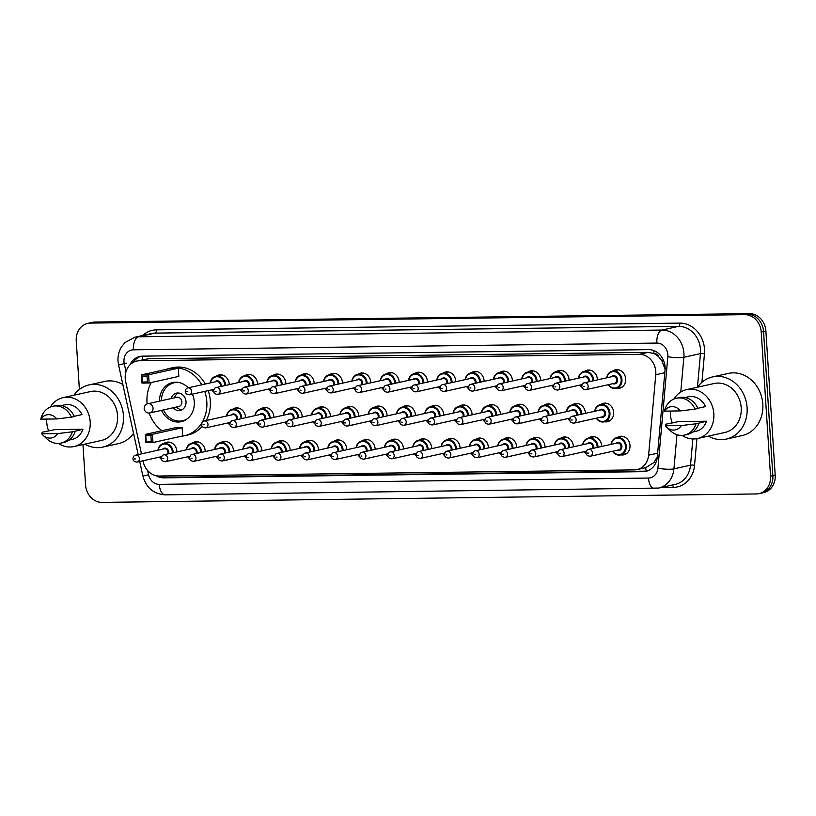 <?xml version="1.0" encoding="UTF-8"?>
<svg xmlns="http://www.w3.org/2000/svg" width="816" height="816" viewBox="0 0 816 816"><rect width="100%" height="100%" fill="white"/><g stroke="black" fill="none" stroke-linecap="round" stroke-linejoin="round"><path stroke-width="1.22" d="M588.805 437.957A9.435 8.14 77.5 0 1 591.447 436.764A9.435 8.14 77.5 0 1 601.667 445.862A9.435 8.14 77.5 0 1 601.688 446.454M596.731 454.798A9.435 8.14 77.5 0 1 595.537 455.175A9.435 8.14 77.5 0 1 594.293 455.338M560.49 438.314A9.435 8.14 77.5 0 1 563.132 437.131A9.435 8.14 77.5 0 1 573.352 446.23A9.435 8.14 77.5 0 1 573.373 446.821M568.415 455.165A9.435 8.14 77.5 0 1 567.222 455.542A9.435 8.14 77.5 0 1 565.978 455.705M532.175 438.682A9.435 8.14 77.5 0 1 534.806 437.488A9.435 8.14 77.5 0 1 545.027 446.597A9.435 8.14 77.5 0 1 545.057 447.178M540.09 455.532A9.435 8.14 77.5 0 1 538.897 455.909A9.435 8.14 77.5 0 1 537.652 456.073M503.849 439.049A9.435 8.14 77.5 0 1 506.491 437.855A9.435 8.14 77.5 0 1 516.712 446.964A9.435 8.14 77.5 0 1 516.732 447.545M511.775 455.899A9.435 8.14 77.5 0 1 510.581 456.277A9.435 8.14 77.5 0 1 509.337 456.44M475.534 439.416A9.435 8.14 77.5 0 1 478.166 438.223A9.435 8.14 77.5 0 1 488.396 447.321A9.435 8.14 77.5 0 1 488.417 447.913M483.449 456.256A9.435 8.14 77.5 0 1 482.256 456.644A9.435 8.14 77.5 0 1 481.022 456.797M447.219 439.773A9.435 8.14 77.5 0 1 449.851 438.59A9.435 8.14 77.5 0 1 460.071 447.688A9.435 8.14 77.5 0 1 460.091 448.28M455.134 456.623A9.435 8.14 77.5 0 1 453.941 457.001A9.435 8.14 77.5 0 1 452.696 457.164M418.894 440.14A9.435 8.14 77.5 0 1 421.535 438.957A9.435 8.14 77.5 0 1 431.756 448.055A9.435 8.14 77.5 0 1 431.776 448.637M426.819 456.991A9.435 8.14 77.5 0 1 425.626 457.368A9.435 8.14 77.5 0 1 424.381 457.531M390.578 440.507A9.435 8.14 77.5 0 1 393.21 439.314A9.435 8.14 77.5 0 1 403.441 448.423A9.435 8.14 77.5 0 1 403.461 449.004M398.494 457.358A9.435 8.14 77.5 0 1 397.3 457.735A9.435 8.14 77.5 0 1 396.056 457.898M362.253 440.875A9.435 8.14 77.5 0 1 364.895 439.681A9.435 8.14 77.5 0 1 375.115 448.78A9.435 8.14 77.5 0 1 375.136 449.371M370.178 457.715A9.435 8.14 77.5 0 1 368.985 458.102A9.435 8.14 77.5 0 1 367.741 458.255M333.938 441.232A9.435 8.14 77.5 0 1 336.58 440.048A9.435 8.14 77.5 0 1 346.8 449.147A9.435 8.14 77.5 0 1 346.82 449.738M341.863 458.082A9.435 8.14 77.5 0 1 340.66 458.459A9.435 8.14 77.5 0 1 339.425 458.623M305.623 441.599A9.435 8.14 77.5 0 1 308.254 440.416A9.435 8.14 77.5 0 1 318.475 449.514A9.435 8.14 77.5 0 1 318.505 450.095M313.538 458.449A9.435 8.14 77.5 0 1 312.344 458.827A9.435 8.14 77.5 0 1 311.1 458.99M277.297 441.966A9.435 8.14 77.5 0 1 279.939 440.773A9.435 8.14 77.5 0 1 290.159 449.881A9.435 8.14 77.5 0 1 290.18 450.463M285.223 458.816A9.435 8.14 77.5 0 1 284.029 459.194A9.435 8.14 77.5 0 1 282.785 459.357M248.982 442.333A9.435 8.14 77.5 0 1 251.614 441.14A9.435 8.14 77.5 0 1 261.844 450.248A9.435 8.14 77.5 0 1 261.865 450.83M256.897 459.173A9.435 8.14 77.5 0 1 255.704 459.561A9.435 8.14 77.5 0 1 254.47 459.714M220.667 442.69A9.435 8.14 77.5 0 1 223.298 441.507A9.435 8.14 77.5 0 1 233.519 450.605A9.435 8.14 77.5 0 1 233.539 451.197M228.582 459.541A9.435 8.14 77.5 0 1 227.389 459.918A9.435 8.14 77.5 0 1 226.144 460.081M192.341 443.057A9.435 8.14 77.5 0 1 194.983 441.874A9.435 8.14 77.5 0 1 205.204 450.973A9.435 8.14 77.5 0 1 205.224 451.554M200.267 459.908A9.435 8.14 77.5 0 1 199.073 460.285A9.435 8.14 77.5 0 1 197.829 460.448M164.026 443.425A9.435 8.14 77.5 0 1 166.658 442.231A9.435 8.14 77.5 0 1 176.888 451.34A9.435 8.14 77.5 0 1 176.909 451.921M171.941 460.275A9.435 8.14 77.5 0 1 170.748 460.652A9.435 8.14 77.5 0 1 169.504 460.816M617.131 437.59A9.435 8.14 77.5 0 1 619.762 436.397A9.435 8.14 77.5 0 1 629.993 445.505A9.435 8.14 77.5 0 1 623.852 454.818A9.435 8.14 77.5 0 1 620.966 454.849M572.495 404.858A9.435 8.14 77.5 0 1 575.137 403.665A9.435 8.14 77.5 0 1 585.358 412.763A9.435 8.14 77.5 0 1 585.378 413.355M580.421 421.699A9.435 8.14 77.5 0 1 579.227 422.086A9.435 8.14 77.5 0 1 577.983 422.239M544.18 405.215A9.435 8.14 77.5 0 1 546.812 404.032A9.435 8.14 77.5 0 1 557.042 413.131A9.435 8.14 77.5 0 1 557.063 413.722M552.095 422.066A9.435 8.14 77.5 0 1 550.902 422.443A9.435 8.14 77.5 0 1 549.658 422.606M515.865 405.583A9.435 8.14 77.5 0 1 518.497 404.399A9.435 8.14 77.5 0 1 528.717 413.498A9.435 8.14 77.5 0 1 528.737 414.079M523.78 422.433A9.435 8.14 77.5 0 1 522.587 422.81A9.435 8.14 77.5 0 1 521.342 422.974M487.54 405.95A9.435 8.14 77.5 0 1 490.181 404.756A9.435 8.14 77.5 0 1 500.402 413.865A9.435 8.14 77.5 0 1 500.422 414.446M495.465 422.8A9.435 8.14 77.5 0 1 494.272 423.178A9.435 8.14 77.5 0 1 493.027 423.341M459.224 406.317A9.435 8.14 77.5 0 1 461.856 405.124A9.435 8.14 77.5 0 1 472.087 414.222A9.435 8.14 77.5 0 1 472.107 414.814M467.14 423.157A9.435 8.14 77.5 0 1 465.946 423.545A9.435 8.14 77.5 0 1 464.702 423.698M430.899 406.674A9.435 8.14 77.5 0 1 433.541 405.491A9.435 8.14 77.5 0 1 443.761 414.589A9.435 8.14 77.5 0 1 443.782 415.181M438.824 423.524A9.435 8.14 77.5 0 1 437.631 423.902A9.435 8.14 77.5 0 1 436.387 424.065M402.584 407.041A9.435 8.14 77.5 0 1 405.215 405.858A9.435 8.14 77.5 0 1 415.446 414.956A9.435 8.14 77.5 0 1 415.466 415.538M410.509 423.892A9.435 8.14 77.5 0 1 409.306 424.269A9.435 8.14 77.5 0 1 408.071 424.432M374.269 407.408A9.435 8.14 77.5 0 1 376.9 406.215A9.435 8.14 77.5 0 1 387.121 415.324A9.435 8.14 77.5 0 1 387.151 415.905M382.184 424.259A9.435 8.14 77.5 0 1 380.99 424.636A9.435 8.14 77.5 0 1 379.746 424.799M345.943 407.776A9.435 8.14 77.5 0 1 348.585 406.582A9.435 8.14 77.5 0 1 358.805 415.691A9.435 8.14 77.5 0 1 358.826 416.272M353.869 424.616A9.435 8.14 77.5 0 1 352.675 425.003A9.435 8.14 77.5 0 1 351.431 425.156M317.628 408.133A9.435 8.14 77.5 0 1 320.26 406.949A9.435 8.14 77.5 0 1 330.49 416.048A9.435 8.14 77.5 0 1 330.511 416.639M325.543 424.983A9.435 8.14 77.5 0 1 324.35 425.36A9.435 8.14 77.5 0 1 323.105 425.524M289.313 408.5A9.435 8.14 77.5 0 1 291.944 407.317A9.435 8.14 77.5 0 1 302.165 416.415A9.435 8.14 77.5 0 1 302.185 416.996M297.228 425.35A9.435 8.14 77.5 0 1 296.035 425.728A9.435 8.14 77.5 0 1 294.79 425.891M260.987 408.867A9.435 8.14 77.5 0 1 263.629 407.674A9.435 8.14 77.5 0 1 273.85 416.782A9.435 8.14 77.5 0 1 273.87 417.364M268.913 425.717A9.435 8.14 77.5 0 1 267.719 426.095A9.435 8.14 77.5 0 1 266.475 426.258M232.672 409.234A9.435 8.14 77.5 0 1 235.304 408.041A9.435 8.14 77.5 0 1 245.534 417.149A9.435 8.14 77.5 0 1 245.555 417.731M240.587 426.074A9.435 8.14 77.5 0 1 239.394 426.462A9.435 8.14 77.5 0 1 238.15 426.615M600.821 404.491A9.435 8.14 77.5 0 1 603.452 403.298A9.435 8.14 77.5 0 1 613.673 412.406A9.435 8.14 77.5 0 1 607.543 421.719A9.435 8.14 77.5 0 1 604.656 421.75M442.915 373.218A9.435 8.14 77.5 0 1 445.546 372.025A9.435 8.14 77.5 0 1 455.767 381.123A9.435 8.14 77.5 0 1 455.787 381.715M450.83 390.058A9.435 8.14 77.5 0 1 449.636 390.446A9.435 8.14 77.5 0 1 448.392 390.599M414.589 373.575A9.435 8.14 77.5 0 1 417.231 372.392A9.435 8.14 77.5 0 1 427.451 381.49A9.435 8.14 77.5 0 1 427.472 382.082M422.515 390.425A9.435 8.14 77.5 0 1 421.321 390.803A9.435 8.14 77.5 0 1 420.077 390.966M556.186 371.759A9.435 8.14 77.5 0 1 558.827 370.566A9.435 8.14 77.5 0 1 569.048 379.664A9.435 8.14 77.5 0 1 569.068 380.256M564.111 388.6A9.435 8.14 77.5 0 1 562.918 388.987A9.435 8.14 77.5 0 1 561.673 389.14M386.274 373.942A9.435 8.14 77.5 0 1 388.906 372.759A9.435 8.14 77.5 0 1 399.136 381.857A9.435 8.14 77.5 0 1 399.157 382.439M394.189 390.793A9.435 8.14 77.5 0 1 392.996 391.17A9.435 8.14 77.5 0 1 391.751 391.333M584.501 371.392A9.435 8.14 77.5 0 1 587.143 370.199A9.435 8.14 77.5 0 1 597.363 379.307A9.435 8.14 77.5 0 1 597.383 379.889M592.426 388.243A9.435 8.14 77.5 0 1 591.233 388.62A9.435 8.14 77.5 0 1 589.988 388.783M471.23 372.851A9.435 8.14 77.5 0 1 473.861 371.657A9.435 8.14 77.5 0 1 484.092 380.766A9.435 8.14 77.5 0 1 484.112 381.347M479.145 389.701A9.435 8.14 77.5 0 1 477.952 390.079A9.435 8.14 77.5 0 1 476.717 390.242M527.87 372.116A9.435 8.14 77.5 0 1 530.502 370.933A9.435 8.14 77.5 0 1 540.722 380.032A9.435 8.14 77.5 0 1 540.753 380.623M535.786 388.967A9.435 8.14 77.5 0 1 534.592 389.344A9.435 8.14 77.5 0 1 533.348 389.507M499.545 372.484A9.435 8.14 77.5 0 1 502.187 371.3A9.435 8.14 77.5 0 1 512.407 380.399A9.435 8.14 77.5 0 1 512.428 380.98M507.47 389.334A9.435 8.14 77.5 0 1 506.277 389.711A9.435 8.14 77.5 0 1 505.033 389.875M357.949 374.309A9.435 8.14 77.5 0 1 360.59 373.116A9.435 8.14 77.5 0 1 370.811 382.225A9.435 8.14 77.5 0 1 370.831 382.806M365.874 391.16A9.435 8.14 77.5 0 1 364.681 391.537A9.435 8.14 77.5 0 1 363.436 391.7M329.633 374.677A9.435 8.14 77.5 0 1 332.275 373.483A9.435 8.14 77.5 0 1 342.496 382.592A9.435 8.14 77.5 0 1 342.516 383.173M337.559 391.517A9.435 8.14 77.5 0 1 336.355 391.904A9.435 8.14 77.5 0 1 335.121 392.057M301.318 375.034A9.435 8.14 77.5 0 1 303.95 373.85A9.435 8.14 77.5 0 1 314.17 382.949A9.435 8.14 77.5 0 1 314.201 383.54M309.233 391.884A9.435 8.14 77.5 0 1 308.04 392.261A9.435 8.14 77.5 0 1 306.796 392.425M272.993 375.401A9.435 8.14 77.5 0 1 275.635 374.218A9.435 8.14 77.5 0 1 285.855 383.316A9.435 8.14 77.5 0 1 285.875 383.897M280.918 392.251A9.435 8.14 77.5 0 1 279.725 392.629A9.435 8.14 77.5 0 1 278.48 392.792M244.678 375.768A9.435 8.14 77.5 0 1 247.309 374.575A9.435 8.14 77.5 0 1 257.54 383.683A9.435 8.14 77.5 0 1 257.56 384.265M252.593 392.618A9.435 8.14 77.5 0 1 251.399 392.996A9.435 8.14 77.5 0 1 250.165 393.159M216.362 376.135A9.435 8.14 77.5 0 1 218.994 374.942A9.435 8.14 77.5 0 1 229.214 384.05A9.435 8.14 77.5 0 1 229.235 384.632M224.278 392.975A9.435 8.14 77.5 0 1 223.084 393.363A9.435 8.14 77.5 0 1 221.84 393.516M612.826 371.025A9.435 8.14 77.5 0 1 615.458 369.832A9.435 8.14 77.5 0 1 625.688 378.94A9.435 8.14 77.5 0 1 619.548 388.253A9.435 8.14 77.5 0 1 616.661 388.294M142.994 460.775L143.188 461.693A17.687 15.259 -102.5 0 0 159.232 476.024L634.44 469.894A17.687 15.259 -102.5 0 0 637.143 469.588A17.687 15.259 -102.5 0 0 648.608 455.175L655.768 374.748A17.687 15.259 -102.5 0 0 655.799 371.688A17.687 15.259 -102.5 0 0 639.326 354.307L139.414 360.754A17.687 15.259 -102.5 0 0 136.721 361.06A17.687 15.259 -102.5 0 0 125.654 381.572L141.474 453.869M665.213 369.597L661.868 360.692L658.859 356.98A5.896 5.09 -102.5 0 0 653.912 353.471A17.687 8.813 -90.7 0 1 653.851 350.594M653.912 353.471L653.647 353.471A17.687 15.259 77.5 0 1 658.859 356.98M646.201 471.128A17.687 8.813 -90.7 0 1 645.711 467.68L637.143 469.588M645.711 467.68L654.055 462.448L657.329 456.664M653.647 353.471L648.088 352.369L148.175 358.805L136.721 361.06M156.121 475.697A17.687 15.259 -102.5 0 0 163.761 477.85L643.141 471.668A17.687 15.259 -102.5 0 0 645.844 471.362A17.687 15.259 -102.5 0 0 657.308 456.95L665.04 370.056A17.687 15.259 -102.5 0 0 665.071 367.006A17.687 15.259 -102.5 0 0 648.598 349.625L142.545 356.143A17.687 15.259 -102.5 0 0 139.842 356.459A17.687 15.259 -102.5 0 0 129.928 364.885M79.387 389.456L76.245 340.864A17.687 15.259 77.5 0 1 87.751 323.391A17.687 15.259 77.5 0 1 90.443 323.085L744.743 314.66A17.687 15.259 77.5 0 1 761.216 332.041L770.539 476.177A17.687 15.259 77.5 0 1 759.043 493.639A17.687 15.259 77.5 0 1 756.34 493.955L102.041 502.381A17.687 15.259 77.5 0 1 85.568 485L82.957 444.557M87.751 323.391L92.402 322.361A17.687 15.259 77.5 0 1 95.105 322.045L749.404 313.619A17.687 15.259 77.5 0 1 765.877 331L775.2 475.136L772.874 475.657A17.687 15.259 77.5 0 1 761.369 493.119A17.687 15.259 77.5 0 0 772.874 475.657L763.552 331.52L772.874 475.657L770.539 476.177M749.404 313.619L747.079 314.14A17.687 15.259 77.5 0 1 763.552 331.52A17.687 15.259 77.5 0 0 747.079 314.14L92.779 322.565L744.743 314.66M90.076 322.881A17.687 15.259 77.5 0 1 92.779 322.565A17.687 15.259 77.5 0 0 90.076 322.881M133.375 362.294A17.687 15.259 77.5 0 1 141.025 356.245M646.996 471.046A17.687 15.259 77.5 0 1 645.476 471.158L166.097 477.329A17.687 15.259 77.5 0 1 160.018 476.014M775.2 475.136A17.687 15.259 77.5 0 1 763.694 492.609L759.043 493.639M697.517 387.202A31.834 27.458 77.5 0 1 712.582 376.921A31.834 27.458 77.5 0 1 747.089 407.643A31.834 27.458 77.5 0 1 726.383 439.069A31.834 27.458 77.5 0 1 708.38 436.121M712.582 376.921L728.311 373.422A31.834 27.458 77.5 0 1 762.817 404.144A31.834 27.458 77.5 0 1 742.111 435.581L726.383 439.069M672.292 422.984A25.051 21.614 77.5 0 1 670.385 414.355A25.051 21.614 77.5 0 1 670.364 411.04M673.965 399.004A25.051 21.614 77.5 0 1 686.674 389.609A25.051 21.614 77.5 0 1 713.837 413.794A25.051 21.614 77.5 0 1 697.537 438.529A25.051 21.614 77.5 0 1 682.054 435.397M686.674 389.609L714.051 383.53A25.051 21.614 77.5 0 1 741.203 407.714A25.051 21.614 77.5 0 1 724.914 432.449L697.537 438.529M665.377 425.768L681.34 425.564A11.791 10.169 77.5 0 1 666.652 427.186A11.791 10.169 77.5 0 1 665.377 425.768L665.876 424.177L678.637 421.576L706.523 421.219A17.687 15.259 77.5 0 1 695.946 431.338L692.733 432.052M706.523 421.219L698.904 423.147A18.87 16.269 77.5 0 1 687.46 434.428L684.553 435.081A18.87 16.269 77.5 0 1 670.487 430.807L666.652 427.186M698.904 423.147L695.987 423.79A18.87 16.269 77.5 0 1 684.553 435.081M695.987 423.79L681.34 425.564M697.864 408.286L705.575 406.572A17.687 15.259 77.5 0 0 688.276 396.811L685.063 397.525M664.428 411.121A11.791 10.169 77.5 0 1 680.391 410.917L664.428 411.121L664.928 409.53M664.581 410.234L665.438 408.061A18.87 16.269 77.5 0 1 676.372 398.249A18.87 16.269 77.5 0 1 695.038 409.142L697.955 408.5A18.87 16.269 77.5 0 0 679.279 397.596L676.372 398.249M680.391 410.917L695.038 409.142M147.125 403.961A34.486 29.743 77.5 0 1 147.002 402.492A34.486 29.743 77.5 0 1 151.276 382.51M166.199 369.383A34.486 29.743 77.5 0 1 169.432 368.434A34.486 29.743 77.5 0 1 201.797 384.805M204.745 391.394A34.486 29.743 77.5 0 1 206.815 401.717A34.486 29.743 77.5 0 1 184.385 435.775A34.486 29.743 77.5 0 1 181.06 436.285M169.432 368.434L172.931 367.659A34.486 29.743 77.5 0 1 205.285 384.03M208.243 390.619A34.486 29.743 77.5 0 1 210.304 400.942A34.486 29.743 77.5 0 1 206.244 420.536M192.413 394.128A20.043 17.289 77.5 0 1 194.29 401.88A20.043 17.289 77.5 0 1 181.254 421.668A20.043 17.289 77.5 0 1 161.527 410.356M147.064 376.105L141.953 376.166L142.331 382.031L147.441 381.959L147.064 376.105L148.594 374.789L149.124 382.99L178.826 376.39L178.296 368.189L171.136 368.281L141.433 374.881L148.594 374.789L178.296 368.189M161.976 430.705A34.486 29.743 77.5 0 1 149.144 413.029M159.487 401.146A20.043 17.289 77.5 0 1 172.564 382.541A20.043 17.289 77.5 0 1 188.241 387.814M150.909 435.632L145.799 435.703L146.176 441.558L151.286 441.497L150.909 435.632L152.439 434.316L152.969 442.527L182.682 435.928L182.141 427.727L174.991 427.819L145.289 434.408L152.439 434.316L182.141 427.727M202.174 426.411A34.486 29.743 77.5 0 1 187.884 434.999L184.385 435.775M147.441 381.959L149.124 382.99L141.964 383.081L141.433 374.881L141.953 376.166M151.286 441.497L152.969 442.527L145.819 442.619L145.799 435.703M146.176 441.558L145.819 442.619M142.331 382.031L141.964 383.081M161.446 400.707A19.451 16.779 77.5 0 1 174.145 382.786A19.451 16.779 77.5 0 1 179.285 382.582M173.084 407.786A8.843 7.63 -102.5 0 0 180.285 410.417A8.843 7.63 -102.5 0 0 186.028 401.686A8.843 7.63 -102.5 0 0 176.45 393.149A8.843 7.63 -102.5 0 0 171.044 398.575M187.323 418.792A19.451 16.779 77.5 0 1 182.58 420.77A19.451 16.779 77.5 0 1 163.496 409.918M149.257 412.998A4.712 4.07 -102.5 0 0 149.971 412.916L178.806 406.511A4.712 4.07 -102.5 0 0 181.876 401.86A4.712 4.07 -102.5 0 0 176.756 397.31L147.931 403.706A4.712 4.712 0 0 0 149.012 413.029A4.712 4.712 0 0 0 149.971 412.916A4.712 4.07 -102.5 0 0 153.041 408.265A4.712 4.07 -102.5 0 0 148.645 403.624A4.712 4.07 -102.5 0 0 147.931 403.706M178.245 393.006A8.843 7.63 -102.5 0 0 174.542 397.8M176.582 407.011A8.843 7.63 -102.5 0 0 181.978 409.785M73.879 395.24A31.834 27.458 77.5 0 1 88.944 384.948A31.834 27.458 77.5 0 1 123.451 415.67A31.834 27.458 77.5 0 1 102.755 447.107A31.834 27.458 77.5 0 1 84.752 444.159M88.944 384.948L104.672 381.46A31.834 27.458 77.5 0 1 122.849 384.499M48.664 431.021A25.051 21.614 77.5 0 1 46.747 422.382A25.051 21.614 77.5 0 1 46.726 419.077M50.337 407.041A25.051 21.614 77.5 0 1 63.046 397.647A25.051 21.614 77.5 0 1 90.199 421.831A25.051 21.614 77.5 0 1 73.909 446.566A25.051 21.614 77.5 0 1 58.415 443.435M63.046 397.647L90.423 391.568A25.051 21.614 77.5 0 1 117.575 415.742A25.051 21.614 77.5 0 1 101.286 440.487L73.909 446.566M41.749 433.806L57.712 433.592A11.791 10.169 77.5 0 1 43.024 435.214A11.791 10.169 77.5 0 1 41.749 433.806L42.238 432.215L55.009 429.614L82.885 429.247A17.687 15.259 77.5 0 1 72.308 439.375L69.105 440.089M82.885 429.247L75.266 431.174A18.87 16.269 77.5 0 1 63.832 442.466L60.914 443.108A18.87 16.269 77.5 0 1 46.859 438.835L43.024 435.214M75.266 431.174L72.359 431.827A18.87 16.269 77.5 0 1 60.914 443.108M72.359 431.827L57.712 433.592M74.225 416.313L81.947 414.599A17.687 15.259 77.5 0 0 64.637 404.838L61.435 405.552M133.538 433.327A31.834 27.458 77.5 0 1 118.483 443.608L102.755 447.107M40.8 419.149A11.791 10.169 77.5 0 1 56.763 418.945L40.8 419.149L41.29 417.568M40.943 418.271L41.81 416.099A18.87 16.269 77.5 0 1 52.734 406.276A18.87 16.269 77.5 0 1 71.41 417.18L74.327 416.527A18.87 16.269 77.5 0 0 55.651 405.634L52.734 406.276M56.763 418.945L71.41 417.18M664.795 372.739L655.768 374.748M654.055 462.448A17.687 3.091 5.1 0 0 655.87 462.682M165.934 477.329A17.687 8.813 -90.7 0 1 165.689 475.932M661.868 360.692A17.687 3.091 5.1 0 0 663.745 360.968M142.443 359.795A17.687 8.813 -90.7 0 1 142.423 356.143M648.088 352.369L639.326 354.307M657.645 453.176L648.608 455.175M148.175 358.805L139.414 360.754M147.655 470.577L148.583 474.8A11.791 10.169 -102.5 0 0 159.273 484.357L648.465 478.054A11.791 10.169 -102.5 0 0 657.91 468.241L667.835 356.694A11.791 10.169 -102.5 0 0 667.855 354.654A11.791 10.169 -102.5 0 0 656.88 343.067L133.436 349.809A11.791 10.169 -102.5 0 0 123.971 361.661A11.791 10.169 -102.5 0 0 124.256 363.691L125.99 371.637M133.436 349.809A11.791 5.875 89.3 0 1 138.506 336.794L661.939 330.052A23.582 20.339 77.5 0 1 683.91 353.226A23.582 20.339 77.5 0 1 683.859 357.306L700.454 353.614A23.582 20.339 -102.5 0 0 700.505 349.544A23.582 20.339 -102.5 0 0 678.545 326.369L155.101 333.112A23.582 20.339 -102.5 0 0 151.501 333.53L134.905 337.212A23.582 20.339 77.5 0 1 138.506 336.794L155.101 333.112A2.948 1.469 -90.7 0 0 156.366 329.858L679.81 323.116A2.948 1.469 -90.7 0 1 678.545 326.369L661.939 330.052A11.791 5.875 89.3 0 0 656.88 343.067M134.905 337.212L124.991 342.547L121.574 346.739C118.901 351.104 117.718 355.909 118.024 361.131L118.565 364.925L124.256 363.691M679.81 323.116A26.53 22.879 77.5 0 1 704.514 349.187A26.53 22.879 77.5 0 1 704.463 353.767L701.923 382.327M696.915 438.661L694.538 465.314A26.53 22.879 77.5 0 1 673.292 487.397L660.909 487.56M142.729 335.478A26.53 22.879 77.5 0 1 156.366 329.858M761.216 332.041L765.877 331M90.443 323.085L95.105 322.045M676.974 434.693L673.934 468.853L690.53 465.161L692.866 438.967M657.91 468.241A11.791 2.06 5.1 0 0 673.934 468.853A23.582 20.339 77.5 0 1 658.645 488.06L675.24 484.378A23.582 20.339 -102.5 0 0 690.53 465.161A2.948 0.51 -174.9 0 1 694.538 465.314M667.835 356.694A11.791 2.06 5.1 0 0 683.859 357.306L680.768 392.037M697.466 387.212L700.454 353.614A2.948 0.51 -174.9 0 1 704.463 353.767M672.384 485.01A2.948 1.469 -90.7 0 1 673.292 487.397M139.709 461.509L142.882 476.024L148.583 474.8M159.273 484.357A11.791 5.875 89.3 0 0 165.25 494.853L658.645 488.06M648.465 478.054A11.791 5.875 89.3 0 0 654.442 488.549M123.165 363.916L126.582 363.171M645.476 471.158L643.141 471.668M166.097 477.329L163.761 477.85M606.706 377.818A8.843 7.63 77.5 0 1 612.388 371.127A8.843 7.63 77.5 0 1 621.965 379.654A8.843 7.63 77.5 0 1 616.223 388.385A8.843 7.63 77.5 0 1 608.246 384.724M608.501 384.673A8.252 7.12 -102.5 0 0 616.702 387.6A8.252 7.12 -102.5 0 0 621.17 379.726A8.252 7.12 -102.5 0 0 614.428 371.678A8.252 7.12 -102.5 0 0 606.961 377.767M611.459 376.768A4.131 3.56 77.5 0 1 615.244 376.064A4.131 3.56 77.5 0 1 617.59 379.777A4.131 3.56 77.5 0 1 612.989 383.673M585.949 389.681L614.489 383.336A3.539 3.05 -102.5 0 0 612.949 376.431L584.409 382.775A3.539 3.05 77.5 0 1 585.949 389.681C583.369 389.528 581.971 388.447 581.726 386.417C582.114 384.081 583.012 382.867 584.409 382.775M583.216 386.549L584.236 386.539L583.216 386.549M578.391 378.185A8.843 7.63 77.5 0 1 584.062 371.484A8.843 7.63 77.5 0 1 593.65 380.021A8.843 7.63 77.5 0 1 593.671 380.715M581.879 387.243A8.843 7.63 77.5 0 1 579.921 385.091M580.176 385.03A8.252 7.12 -102.5 0 0 581.767 386.753M592.865 380.888A8.252 7.12 -102.5 0 0 592.844 380.093A8.252 7.12 -102.5 0 0 586.112 372.045A8.252 7.12 -102.5 0 0 578.646 378.124M583.134 377.135A4.131 3.56 77.5 0 1 586.928 376.431A4.131 3.56 77.5 0 1 589.274 380.144A4.131 3.56 77.5 0 1 589.091 381.735M588.193 381.929A3.539 3.05 -102.5 0 0 584.633 376.798L556.094 383.132A3.539 3.05 77.5 0 1 557.624 390.038C555.053 389.895 553.646 388.814 553.411 386.784C553.799 384.448 554.686 383.234 556.094 383.132M554.89 386.917L555.92 386.906L554.89 386.917M550.076 378.553A8.843 7.63 77.5 0 1 555.747 371.851A8.843 7.63 77.5 0 1 565.335 380.389A8.843 7.63 77.5 0 1 565.355 381.082M553.554 387.61A8.843 7.63 77.5 0 1 551.606 385.458M551.861 385.397A8.252 7.12 -102.5 0 0 553.442 387.121M564.55 381.256A8.252 7.12 -102.5 0 0 564.529 380.46A8.252 7.12 -102.5 0 0 557.787 372.402A8.252 7.12 -102.5 0 0 550.331 378.491M554.819 377.492A4.131 3.56 77.5 0 1 558.613 376.798A4.131 3.56 77.5 0 1 560.949 380.501A4.131 3.56 77.5 0 1 560.776 382.092M559.868 382.296A3.539 3.05 -102.5 0 0 556.318 377.165L527.779 383.5A3.539 3.05 77.5 0 1 529.309 390.405C526.738 390.262 525.331 389.171 525.086 387.151C525.473 384.815 526.371 383.602 527.779 383.5M526.575 387.284L527.595 387.274L526.575 387.284M521.75 378.91A8.843 7.63 77.5 0 1 527.432 372.218A8.843 7.63 77.5 0 1 537.01 380.756A8.843 7.63 77.5 0 1 537.03 381.439M525.239 387.967A8.843 7.63 77.5 0 1 523.291 385.815M523.546 385.764A8.252 7.12 -102.5 0 0 525.127 387.488M536.224 381.623A8.252 7.12 -102.5 0 0 536.214 380.827A8.252 7.12 -102.5 0 0 529.472 372.769A8.252 7.12 -102.5 0 0 522.005 378.859M526.493 377.859A4.131 3.56 77.5 0 1 530.288 377.165A4.131 3.56 77.5 0 1 532.634 380.868A4.131 3.56 77.5 0 1 532.46 382.459M531.553 382.663A3.539 3.05 -102.5 0 0 527.993 377.522L499.453 383.867A3.539 3.05 77.5 0 1 500.993 390.772C498.413 390.619 497.005 389.538 496.771 387.518C497.158 385.183 498.056 383.959 499.453 383.867M498.26 387.651L499.28 387.631L498.26 387.651M493.435 379.277A8.843 7.63 77.5 0 1 499.106 372.586A8.843 7.63 77.5 0 1 508.694 381.113A8.843 7.63 77.5 0 1 508.715 381.806M496.924 388.334A8.843 7.63 77.5 0 1 494.965 386.182M495.22 386.131A8.252 7.12 -102.5 0 0 496.811 387.855M507.909 381.99A8.252 7.12 -102.5 0 0 507.889 381.184A8.252 7.12 -102.5 0 0 501.157 373.136A8.252 7.12 -102.5 0 0 493.69 379.226M498.178 378.226A4.131 3.56 77.5 0 1 501.973 377.522A4.131 3.56 77.5 0 1 504.308 381.235A4.131 3.56 77.5 0 1 504.135 382.826M503.227 383.03A3.539 3.05 -102.5 0 0 499.678 377.89L471.138 384.234A3.539 3.05 77.5 0 1 472.668 391.139C470.098 390.986 468.69 389.905 468.455 387.875C468.833 385.54 469.73 384.326 471.138 384.234M469.934 388.008L470.954 387.998L469.934 388.008M465.12 379.644A8.843 7.63 77.5 0 1 470.791 372.943A8.843 7.63 77.5 0 1 480.379 381.48A8.843 7.63 77.5 0 1 480.4 382.174M468.598 388.702A8.843 7.63 77.5 0 1 466.65 386.549M466.905 386.488A8.252 7.12 -102.5 0 0 468.486 388.212M479.594 382.357A8.252 7.12 -102.5 0 0 479.573 381.551A8.252 7.12 -102.5 0 0 472.831 373.504A8.252 7.12 -102.5 0 0 465.375 379.583M469.863 378.593A4.131 3.56 77.5 0 1 473.647 377.89A4.131 3.56 77.5 0 1 475.993 381.602A4.131 3.56 77.5 0 1 475.82 383.194M474.912 383.387A3.539 3.05 -102.5 0 0 471.362 378.257L442.813 384.591A3.539 3.05 77.5 0 1 444.353 391.496C441.782 391.354 440.375 390.272 440.13 388.243C440.518 385.907 441.415 384.693 442.813 384.591M441.619 388.375L442.639 388.365L441.619 388.375M436.795 380.011A8.843 7.63 77.5 0 1 442.466 373.31A8.843 7.63 77.5 0 1 452.054 381.847A8.843 7.63 77.5 0 1 452.074 382.541M440.283 389.069A8.843 7.63 77.5 0 1 438.335 386.917M438.59 386.855A8.252 7.12 -102.5 0 0 440.171 388.579M451.268 382.714A8.252 7.12 -102.5 0 0 451.258 381.919A8.252 7.12 -102.5 0 0 444.516 373.871A8.252 7.12 -102.5 0 0 437.05 379.95M441.538 378.95A4.131 3.56 77.5 0 1 445.332 378.257A4.131 3.56 77.5 0 1 447.678 381.959A4.131 3.56 77.5 0 1 447.494 383.551M446.597 383.755A3.539 3.05 -102.5 0 0 443.037 378.624L414.497 384.958A3.539 3.05 77.5 0 1 416.027 391.864C413.457 391.721 412.049 390.629 411.815 388.61C412.202 386.274 413.09 385.06 414.497 384.958M413.294 388.742L414.324 388.732L413.294 388.742M408.479 380.368A8.843 7.63 77.5 0 1 414.151 373.677A8.843 7.63 77.5 0 1 423.739 382.214A8.843 7.63 77.5 0 1 423.759 382.908M411.958 389.436A8.843 7.63 77.5 0 1 410.009 387.274M410.264 387.223A8.252 7.12 -102.5 0 0 411.845 388.946M422.953 383.081A8.252 7.12 -102.5 0 0 422.933 382.286A8.252 7.12 -102.5 0 0 416.201 374.228A8.252 7.12 -102.5 0 0 408.734 380.317M413.222 379.318A4.131 3.56 77.5 0 1 417.017 378.624A4.131 3.56 77.5 0 1 419.353 382.327A4.131 3.56 77.5 0 1 419.179 383.918M418.271 384.122A3.539 3.05 -102.5 0 0 414.722 378.981L386.182 385.325A3.539 3.05 77.5 0 1 387.712 392.231C385.142 392.078 383.734 390.997 383.489 388.977C383.877 386.641 384.775 385.417 386.182 385.325M384.979 389.11L385.999 389.089L384.979 389.11M380.154 380.735A8.843 7.63 77.5 0 1 385.835 374.044A8.843 7.63 77.5 0 1 395.413 382.571A8.843 7.63 77.5 0 1 395.434 383.265M383.642 389.793A8.843 7.63 77.5 0 1 381.694 387.641M381.949 387.59A8.252 7.12 -102.5 0 0 383.53 389.314M394.628 383.449A8.252 7.12 -102.5 0 0 394.618 382.643A8.252 7.12 -102.5 0 0 387.875 374.595A8.252 7.12 -102.5 0 0 380.409 380.684M384.897 379.685A4.131 3.56 77.5 0 1 388.691 378.981A4.131 3.56 77.5 0 1 391.037 382.694A4.131 3.56 77.5 0 1 390.864 384.285M389.956 384.489A3.539 3.05 -102.5 0 0 386.396 379.348L357.857 385.693A3.539 3.05 77.5 0 1 359.397 392.598C356.816 392.445 355.419 391.364 355.174 389.334C355.562 386.998 356.459 385.784 357.857 385.693M356.663 389.477L357.683 389.456L356.663 389.477M351.839 381.103A8.843 7.63 77.5 0 1 357.51 374.401A8.843 7.63 77.5 0 1 367.098 382.939A8.843 7.63 77.5 0 1 367.118 383.632M355.327 390.16A8.843 7.63 77.5 0 1 353.369 388.008M353.624 387.947A8.252 7.12 -102.5 0 0 355.215 389.671M366.313 383.816A8.252 7.12 -102.5 0 0 366.292 383.01A8.252 7.12 -102.5 0 0 359.56 374.962A8.252 7.12 -102.5 0 0 352.094 381.041M356.582 380.052A4.131 3.56 77.5 0 1 360.376 379.348A4.131 3.56 77.5 0 1 362.722 383.061A4.131 3.56 77.5 0 1 362.539 384.652M361.641 384.846A3.539 3.05 -102.5 0 0 358.081 379.715L329.542 386.05A3.539 3.05 77.5 0 1 331.072 392.955C328.501 392.812 327.094 391.731 326.859 389.701C327.247 387.365 328.134 386.152 329.542 386.05M328.338 389.834L329.358 389.824L328.338 389.834M323.524 381.47A8.843 7.63 77.5 0 1 329.195 374.768A8.843 7.63 77.5 0 1 338.783 383.306A8.843 7.63 77.5 0 1 338.803 383.999M327.002 390.527A8.843 7.63 77.5 0 1 325.054 388.375M325.309 388.314A8.252 7.12 -102.5 0 0 326.89 390.038M337.997 384.173A8.252 7.12 -102.5 0 0 337.977 383.377A8.252 7.12 -102.5 0 0 331.235 375.329A8.252 7.12 -102.5 0 0 323.779 381.409M328.267 380.409A4.131 3.56 77.5 0 1 332.061 379.715A4.131 3.56 77.5 0 1 334.397 383.418A4.131 3.56 77.5 0 1 334.223 385.009M333.316 385.213A3.539 3.05 -102.5 0 0 329.766 380.083L301.226 386.417A3.539 3.05 77.5 0 1 302.756 393.322C300.186 393.179 298.778 392.088 298.534 390.068C298.921 387.733 299.819 386.519 301.226 386.417M300.023 390.201L301.043 390.191L300.023 390.201M295.198 381.827A8.843 7.63 77.5 0 1 300.88 375.136A8.843 7.63 77.5 0 1 310.457 383.673A8.843 7.63 77.5 0 1 310.478 384.367M298.687 390.895A8.843 7.63 77.5 0 1 296.738 388.732M296.993 388.681A8.252 7.12 -102.5 0 0 298.574 390.405M309.672 384.54A8.252 7.12 -102.5 0 0 309.662 383.744A8.252 7.12 -102.5 0 0 302.92 375.686A8.252 7.12 -102.5 0 0 295.453 381.776M299.941 380.776A4.131 3.56 77.5 0 1 303.736 380.083A4.131 3.56 77.5 0 1 306.082 383.785A4.131 3.56 77.5 0 1 305.908 385.376M305 385.58A3.539 3.05 -102.5 0 0 301.441 380.45L272.901 386.784A3.539 3.05 77.5 0 1 274.441 393.689C271.861 393.547 270.453 392.455 270.218 390.436C270.606 388.1 271.504 386.876 272.901 386.784M271.708 390.568L272.728 390.558L271.708 390.568M266.883 382.194A8.843 7.63 77.5 0 1 272.554 375.503A8.843 7.63 77.5 0 1 282.142 384.03A8.843 7.63 77.5 0 1 282.163 384.724M270.371 391.252A8.843 7.63 77.5 0 1 268.413 389.099M268.668 389.048A8.252 7.12 -102.5 0 0 270.259 390.772M281.357 384.907A8.252 7.12 -102.5 0 0 281.336 384.101A8.252 7.12 -102.5 0 0 274.604 376.054A8.252 7.12 -102.5 0 0 267.138 382.143M271.626 381.143A4.131 3.56 77.5 0 1 275.42 380.44A4.131 3.56 77.5 0 1 277.756 384.152A4.131 3.56 77.5 0 1 277.583 385.744M276.675 385.948A3.539 3.05 -102.5 0 0 273.125 380.807L244.586 387.151A3.539 3.05 77.5 0 1 246.116 394.057C243.545 393.904 242.138 392.822 241.903 390.803C242.281 388.467 243.178 387.243 244.586 387.151M243.382 390.935L244.402 390.915L243.382 390.935M238.568 382.561A8.843 7.63 77.5 0 1 244.239 375.87A8.843 7.63 77.5 0 1 253.827 384.397A8.843 7.63 77.5 0 1 253.847 385.091M242.046 391.619A8.843 7.63 77.5 0 1 240.098 389.467M240.353 389.405A8.252 7.12 -102.5 0 0 241.934 391.129M253.042 385.274A8.252 7.12 -102.5 0 0 253.021 384.469A8.252 7.12 -102.5 0 0 246.279 376.421A8.252 7.12 -102.5 0 0 238.813 382.5M243.311 381.511A4.131 3.56 77.5 0 1 247.095 380.807A4.131 3.56 77.5 0 1 249.441 384.52A4.131 3.56 77.5 0 1 249.268 386.111M248.36 386.305A3.539 3.05 -102.5 0 0 244.81 381.174L216.26 387.508A3.539 3.05 77.5 0 1 217.801 394.424C215.23 394.271 213.823 393.19 213.578 391.16C213.965 388.824 214.863 387.61 216.26 387.508M215.067 391.292L216.087 391.282L215.067 391.292M210.242 382.928A8.843 7.63 77.5 0 1 215.914 376.227A8.843 7.63 77.5 0 1 225.502 384.764A8.843 7.63 77.5 0 1 225.522 385.458M213.731 391.986A8.843 7.63 77.5 0 1 211.783 389.834M212.027 389.773A8.252 7.12 -102.5 0 0 213.619 391.496M224.716 385.631A8.252 7.12 -102.5 0 0 224.696 384.836A8.252 7.12 -102.5 0 0 217.964 376.788A8.252 7.12 -102.5 0 0 210.497 382.867M214.985 381.868A4.131 3.56 77.5 0 1 218.78 381.174A4.131 3.56 77.5 0 1 221.126 384.877A4.131 3.56 77.5 0 1 220.942 386.478M220.045 386.672A3.539 3.05 -102.5 0 0 216.485 381.541L187.945 387.875A3.539 3.05 77.5 0 1 189.475 394.781C186.905 394.638 185.497 393.547 185.263 391.527C185.65 389.191 186.538 387.977 187.945 387.875M186.742 391.66L187.772 391.649L186.742 391.66M594.701 411.284A8.843 7.63 77.5 0 1 600.382 404.583A8.843 7.63 77.5 0 1 609.96 413.12A8.843 7.63 77.5 0 1 604.207 421.852A8.843 7.63 77.5 0 1 596.241 418.19M596.496 418.129A8.252 7.12 -102.5 0 0 604.697 421.066A8.252 7.12 -102.5 0 0 609.164 413.192A8.252 7.12 -102.5 0 0 602.422 405.144A8.252 7.12 -102.5 0 0 594.956 411.223M599.444 410.234A4.131 3.56 77.5 0 1 603.238 409.53A4.131 3.56 77.5 0 1 605.584 413.243A4.131 3.56 77.5 0 1 600.984 417.139M602.483 416.803A3.539 3.05 -102.5 0 0 600.943 409.897L572.404 416.231A3.539 3.05 77.5 0 1 573.944 423.137L602.483 416.803M572.23 420.005L571.2 420.016L572.23 420.005M566.386 411.652A8.843 7.63 77.5 0 1 572.057 404.95A8.843 7.63 77.5 0 1 581.645 413.488A8.843 7.63 77.5 0 1 581.665 414.181M580.859 414.355A8.252 7.12 -102.5 0 0 580.839 413.559A8.252 7.12 -102.5 0 0 574.107 405.501A8.252 7.12 -102.5 0 0 566.641 411.59M571.129 410.591A4.131 3.56 77.5 0 1 574.923 409.897A4.131 3.56 77.5 0 1 577.259 413.6A4.131 3.56 77.5 0 1 577.085 415.191M576.178 415.395A3.539 3.05 -102.5 0 0 572.628 410.264L544.088 416.599A3.539 3.05 77.5 0 1 545.618 423.504L570.078 418.078M543.905 420.373L542.885 420.383L543.905 420.373M569.864 420.709A8.843 7.63 77.5 0 1 567.916 418.557M568.171 418.496A8.252 7.12 -102.5 0 0 569.762 420.22M538.07 412.009A8.843 7.63 77.5 0 1 543.742 405.317A8.843 7.63 77.5 0 1 553.319 413.855A8.843 7.63 77.5 0 1 553.35 414.538M552.544 414.722A8.252 7.12 -102.5 0 0 552.524 413.926A8.252 7.12 -102.5 0 0 545.782 405.868A8.252 7.12 -102.5 0 0 538.315 411.958M542.813 410.958A4.131 3.56 77.5 0 1 546.598 410.264A4.131 3.56 77.5 0 1 548.944 413.967A4.131 3.56 77.5 0 1 548.77 415.558M547.862 415.762A3.539 3.05 -102.5 0 0 544.303 410.621L515.763 416.966A3.539 3.05 77.5 0 1 517.303 423.871L541.763 418.435M515.59 420.73L514.57 420.75L515.59 420.73M541.549 421.066A8.843 7.63 77.5 0 1 539.6 418.914M539.855 418.863A8.252 7.12 -102.5 0 0 541.436 420.587M509.745 412.376A8.843 7.63 77.5 0 1 515.416 405.685A8.843 7.63 77.5 0 1 525.004 414.212A8.843 7.63 77.5 0 1 525.025 414.905M524.219 415.089A8.252 7.12 -102.5 0 0 524.198 414.283A8.252 7.12 -102.5 0 0 517.466 406.235A8.252 7.12 -102.5 0 0 510 412.325M514.488 411.325A4.131 3.56 77.5 0 1 518.282 410.621A4.131 3.56 77.5 0 1 520.628 414.334A4.131 3.56 77.5 0 1 520.445 415.925M519.547 416.129A3.539 3.05 -102.5 0 0 515.987 410.989L487.448 417.333A3.539 3.05 77.5 0 1 488.978 424.238L513.437 418.802M487.274 421.097L486.244 421.107L487.274 421.097M513.233 421.433A8.843 7.63 77.5 0 1 511.285 419.281M511.53 419.23A8.252 7.12 -102.5 0 0 513.121 420.954M481.43 412.743A8.843 7.63 77.5 0 1 487.101 406.042A8.843 7.63 77.5 0 1 496.689 414.579A8.843 7.63 77.5 0 1 496.709 415.273M495.904 415.456A8.252 7.12 -102.5 0 0 495.883 414.65A8.252 7.12 -102.5 0 0 489.151 406.603A8.252 7.12 -102.5 0 0 481.685 412.682M486.173 411.692A4.131 3.56 77.5 0 1 489.967 410.989A4.131 3.56 77.5 0 1 492.303 414.701A4.131 3.56 77.5 0 1 492.13 416.293M491.222 416.486A3.539 3.05 -102.5 0 0 487.672 411.356L459.133 417.69A3.539 3.05 77.5 0 1 460.663 424.595L485.122 419.169M458.949 421.464L457.929 421.474L458.949 421.464M484.908 421.801A8.843 7.63 77.5 0 1 482.96 419.648M483.215 419.587A8.252 7.12 -102.5 0 0 484.796 421.311M453.104 413.11A8.843 7.63 77.5 0 1 458.786 406.409A8.843 7.63 77.5 0 1 468.364 414.946A8.843 7.63 77.5 0 1 468.384 415.64M467.578 415.813A8.252 7.12 -102.5 0 0 467.568 415.018A8.252 7.12 -102.5 0 0 460.826 406.96A8.252 7.12 -102.5 0 0 453.359 413.049M457.847 412.049A4.131 3.56 77.5 0 1 461.642 411.356A4.131 3.56 77.5 0 1 463.988 415.058A4.131 3.56 77.5 0 1 463.814 416.65M462.907 416.854A3.539 3.05 -102.5 0 0 459.347 411.723L430.807 418.057A3.539 3.05 77.5 0 1 432.347 424.963L456.797 419.536M430.634 421.831L429.614 421.841L430.634 421.831M456.593 422.168A8.843 7.63 77.5 0 1 454.645 420.016M454.9 419.954A8.252 7.12 -102.5 0 0 456.481 421.678M424.789 413.467A8.843 7.63 77.5 0 1 430.46 406.776A8.843 7.63 77.5 0 1 440.048 415.313A8.843 7.63 77.5 0 1 440.069 415.997M439.263 416.18A8.252 7.12 -102.5 0 0 439.243 415.385A8.252 7.12 -102.5 0 0 432.511 407.327A8.252 7.12 -102.5 0 0 425.044 413.416M429.532 412.417A4.131 3.56 77.5 0 1 433.327 411.723A4.131 3.56 77.5 0 1 435.673 415.426A4.131 3.56 77.5 0 1 435.489 417.017M434.581 417.221A3.539 3.05 -102.5 0 0 431.032 412.08L402.492 418.424A3.539 3.05 77.5 0 1 404.022 425.33L428.482 419.893M402.308 422.188L401.288 422.209L402.308 422.188M428.278 422.525A8.843 7.63 77.5 0 1 426.319 420.373M426.574 420.322A8.252 7.12 -102.5 0 0 428.165 422.045M396.474 413.834A8.843 7.63 77.5 0 1 402.145 407.143A8.843 7.63 77.5 0 1 411.733 415.67A8.843 7.63 77.5 0 1 411.754 416.364M410.948 416.548A8.252 7.12 -102.5 0 0 410.927 415.742A8.252 7.12 -102.5 0 0 404.185 407.694A8.252 7.12 -102.5 0 0 396.729 413.783M401.217 412.784A4.131 3.56 77.5 0 1 405.011 412.08A4.131 3.56 77.5 0 1 407.347 415.793A4.131 3.56 77.5 0 1 407.174 417.384M406.266 417.588A3.539 3.05 -102.5 0 0 402.716 412.447L374.177 418.792A3.539 3.05 77.5 0 1 375.707 425.697L400.166 420.26M373.993 422.555L372.973 422.576L373.993 422.555M399.952 422.892A8.843 7.63 77.5 0 1 398.004 420.74M398.259 420.689A8.252 7.12 -102.5 0 0 399.84 422.413M368.149 414.202A8.843 7.63 77.5 0 1 373.83 407.5A8.843 7.63 77.5 0 1 383.408 416.038A8.843 7.63 77.5 0 1 383.428 416.731M382.622 416.915A8.252 7.12 -102.5 0 0 382.612 416.109A8.252 7.12 -102.5 0 0 375.87 408.061A8.252 7.12 -102.5 0 0 368.404 414.14M372.892 413.151A4.131 3.56 77.5 0 1 376.686 412.447A4.131 3.56 77.5 0 1 379.032 416.16A4.131 3.56 77.5 0 1 378.848 417.751M377.951 417.945A3.539 3.05 -102.5 0 0 374.391 412.814L345.851 419.149A3.539 3.05 77.5 0 1 347.392 426.054L371.841 420.628M345.678 422.923L344.648 422.933L345.678 422.923M371.637 423.259A8.843 7.63 77.5 0 1 369.689 421.107M369.944 421.046A8.252 7.12 -102.5 0 0 371.525 422.77M339.833 414.569A8.843 7.63 77.5 0 1 345.505 407.867A8.843 7.63 77.5 0 1 355.093 416.405A8.843 7.63 77.5 0 1 355.113 417.098M354.307 417.272A8.252 7.12 -102.5 0 0 354.287 416.476A8.252 7.12 -102.5 0 0 347.555 408.428A8.252 7.12 -102.5 0 0 340.088 414.508M344.576 413.508A4.131 3.56 77.5 0 1 348.371 412.814A4.131 3.56 77.5 0 1 350.707 416.517A4.131 3.56 77.5 0 1 350.533 418.108M349.625 418.312A3.539 3.05 -102.5 0 0 346.076 413.182L317.536 419.516A3.539 3.05 77.5 0 1 319.066 426.421L343.526 420.995M317.353 423.29L316.333 423.3L317.353 423.29M343.312 423.626A8.843 7.63 77.5 0 1 341.363 421.474M341.618 421.413A8.252 7.12 -102.5 0 0 343.199 423.137M311.518 414.926A8.843 7.63 77.5 0 1 317.189 408.235A8.843 7.63 77.5 0 1 326.767 416.772A8.843 7.63 77.5 0 1 326.798 417.466M325.992 417.639A8.252 7.12 -102.5 0 0 325.972 416.843A8.252 7.12 -102.5 0 0 319.229 408.785A8.252 7.12 -102.5 0 0 311.763 414.875M316.261 413.875A4.131 3.56 77.5 0 1 320.045 413.182A4.131 3.56 77.5 0 1 322.391 416.884A4.131 3.56 77.5 0 1 322.218 418.475M321.31 418.679A3.539 3.05 -102.5 0 0 317.75 413.539L289.211 419.883A3.539 3.05 77.5 0 1 290.751 426.788L315.211 421.352M289.037 423.647L288.017 423.667L289.037 423.647M314.996 423.994A8.843 7.63 77.5 0 1 313.048 421.831M313.303 421.78A8.252 7.12 -102.5 0 0 314.884 423.504M283.193 415.293A8.843 7.63 77.5 0 1 288.864 408.602A8.843 7.63 77.5 0 1 298.452 417.129A8.843 7.63 77.5 0 1 298.472 417.823M297.667 418.006A8.252 7.12 -102.5 0 0 297.646 417.2A8.252 7.12 -102.5 0 0 290.914 409.153A8.252 7.12 -102.5 0 0 283.448 415.242M287.936 414.242A4.131 3.56 77.5 0 1 291.73 413.539A4.131 3.56 77.5 0 1 294.076 417.251A4.131 3.56 77.5 0 1 293.893 418.843M292.995 419.047A3.539 3.05 -102.5 0 0 289.435 413.906L260.896 420.25A3.539 3.05 77.5 0 1 262.426 427.156L286.885 421.719M260.722 424.014L259.692 424.034L260.722 424.014M286.681 424.351A8.843 7.63 77.5 0 1 284.733 422.198M284.978 422.147A8.252 7.12 -102.5 0 0 286.569 423.871M254.878 415.66A8.843 7.63 77.5 0 1 260.549 408.969A8.843 7.63 77.5 0 1 270.137 417.496A8.843 7.63 77.5 0 1 270.157 418.19M269.351 418.373A8.252 7.12 -102.5 0 0 269.331 417.568A8.252 7.12 -102.5 0 0 262.599 409.52A8.252 7.12 -102.5 0 0 255.133 415.599M259.621 414.61A4.131 3.56 77.5 0 1 263.415 413.906A4.131 3.56 77.5 0 1 265.751 417.619A4.131 3.56 77.5 0 1 265.577 419.21M264.67 419.404A3.539 3.05 -102.5 0 0 261.12 414.273L232.58 420.607A3.539 3.05 77.5 0 1 234.11 427.513L258.57 422.086M232.397 424.381L231.377 424.391L232.397 424.381M258.356 424.718A8.843 7.63 77.5 0 1 256.408 422.566M256.663 422.504A8.252 7.12 -102.5 0 0 258.244 424.228M226.552 416.027A8.843 7.63 77.5 0 1 232.234 409.326A8.843 7.63 77.5 0 1 241.811 417.863A8.843 7.63 77.5 0 1 241.832 418.557M241.026 418.73A8.252 7.12 -102.5 0 0 241.016 417.935A8.252 7.12 -102.5 0 0 234.274 409.887A8.252 7.12 -102.5 0 0 226.807 415.966M231.295 414.967A4.131 3.56 77.5 0 1 235.09 414.273A4.131 3.56 77.5 0 1 237.436 417.976A4.131 3.56 77.5 0 1 237.262 419.567M236.354 419.771A3.539 3.05 -102.5 0 0 232.795 414.64L204.255 420.974A3.539 3.05 77.5 0 1 205.795 427.88L230.245 422.453M204.082 424.748L203.062 424.759L204.082 424.748M230.041 425.085A8.843 7.63 77.5 0 1 228.092 422.933M228.347 422.872A8.252 7.12 -102.5 0 0 229.928 424.595M611.011 444.383A8.843 7.63 77.5 0 1 616.692 437.682A8.843 7.63 77.5 0 1 626.27 446.219A8.843 7.63 77.5 0 1 620.527 454.951A8.843 7.63 77.5 0 1 612.551 451.289M612.806 451.228A8.252 7.12 -102.5 0 0 621.007 454.165A8.252 7.12 -102.5 0 0 625.474 446.291A8.252 7.12 -102.5 0 0 618.732 438.243A8.252 7.12 -102.5 0 0 611.266 444.322M615.764 443.323A4.131 3.56 77.5 0 1 619.548 442.629A4.131 3.56 77.5 0 1 621.894 446.342A4.131 3.56 77.5 0 1 617.294 450.238M618.793 449.902A3.539 3.05 -102.5 0 0 617.253 442.996L588.713 449.33A3.539 3.05 77.5 0 1 590.254 456.236L618.793 449.902M588.54 453.104L587.52 453.115L588.54 453.104M582.695 444.751A8.843 7.63 77.5 0 1 588.367 438.049A8.843 7.63 77.5 0 1 597.955 446.587A8.843 7.63 77.5 0 1 597.975 447.28M597.169 447.454A8.252 7.12 -102.5 0 0 597.149 446.658A8.252 7.12 -102.5 0 0 590.417 438.6A8.252 7.12 -102.5 0 0 582.95 444.689M587.438 443.69A4.131 3.56 77.5 0 1 591.233 442.996A4.131 3.56 77.5 0 1 593.579 446.699A4.131 3.56 77.5 0 1 593.395 448.29M592.498 448.494A3.539 3.05 -102.5 0 0 588.938 443.363L560.398 449.698A3.539 3.05 77.5 0 1 561.928 456.603L586.388 451.177M560.225 453.472L559.195 453.482L560.225 453.472M586.184 453.808A8.843 7.63 77.5 0 1 584.225 451.656M584.48 451.595A8.252 7.12 -102.5 0 0 586.072 453.319M554.38 445.108A8.843 7.63 77.5 0 1 560.051 438.416A8.843 7.63 77.5 0 1 569.639 446.954A8.843 7.63 77.5 0 1 569.66 447.637M568.854 447.821A8.252 7.12 -102.5 0 0 568.834 447.025A8.252 7.12 -102.5 0 0 562.091 438.967A8.252 7.12 -102.5 0 0 554.635 445.057M559.123 444.057A4.131 3.56 77.5 0 1 562.918 443.363A4.131 3.56 77.5 0 1 565.253 447.066A4.131 3.56 77.5 0 1 565.08 448.657M564.172 448.861A3.539 3.05 -102.5 0 0 560.623 443.72L532.083 450.065A3.539 3.05 77.5 0 1 533.613 456.97L558.073 451.534M531.899 453.829L530.879 453.849L531.899 453.829M557.858 454.165A8.843 7.63 77.5 0 1 555.91 452.013M556.165 451.962A8.252 7.12 -102.5 0 0 557.746 453.686M526.055 445.475A8.843 7.63 77.5 0 1 531.736 438.784A8.843 7.63 77.5 0 1 541.314 447.311A8.843 7.63 77.5 0 1 541.334 448.004M540.529 448.188A8.252 7.12 -102.5 0 0 540.518 447.382A8.252 7.12 -102.5 0 0 533.776 439.334A8.252 7.12 -102.5 0 0 526.31 445.424M530.798 444.424A4.131 3.56 77.5 0 1 534.592 443.72A4.131 3.56 77.5 0 1 536.938 447.433A4.131 3.56 77.5 0 1 536.765 449.024M535.857 449.228A3.539 3.05 -102.5 0 0 532.297 444.088L503.758 450.432A3.539 3.05 77.5 0 1 505.298 457.337L529.747 451.901M503.584 454.196L502.564 454.206L503.584 454.196M529.543 454.532A8.843 7.63 77.5 0 1 527.595 452.38M527.85 452.329A8.252 7.12 -102.5 0 0 529.431 454.053M497.74 445.842A8.843 7.63 77.5 0 1 503.411 439.141A8.843 7.63 77.5 0 1 512.999 447.678A8.843 7.63 77.5 0 1 513.019 448.372M512.213 448.545A8.252 7.12 -102.5 0 0 512.193 447.749A8.252 7.12 -102.5 0 0 505.461 439.702A8.252 7.12 -102.5 0 0 497.995 445.781M502.483 444.791A4.131 3.56 77.5 0 1 506.277 444.088A4.131 3.56 77.5 0 1 508.613 447.8A4.131 3.56 77.5 0 1 508.439 449.392M507.532 449.585A3.539 3.05 -102.5 0 0 503.982 444.455L475.442 450.789A3.539 3.05 77.5 0 1 476.972 457.694L501.432 452.268M475.259 454.563L474.239 454.573L475.259 454.563M501.228 454.9A8.843 7.63 77.5 0 1 499.27 452.747M499.525 452.686A8.252 7.12 -102.5 0 0 501.116 454.41M469.424 446.209A8.843 7.63 77.5 0 1 475.096 439.508A8.843 7.63 77.5 0 1 484.684 448.045A8.843 7.63 77.5 0 1 484.704 448.739M483.898 448.912A8.252 7.12 -102.5 0 0 483.878 448.117A8.252 7.12 -102.5 0 0 477.136 440.059A8.252 7.12 -102.5 0 0 469.679 446.148M474.167 445.148A4.131 3.56 77.5 0 1 477.952 444.455A4.131 3.56 77.5 0 1 480.298 448.157A4.131 3.56 77.5 0 1 480.124 449.749M479.216 449.953A3.539 3.05 -102.5 0 0 475.667 444.822L447.117 451.156A3.539 3.05 77.5 0 1 448.657 458.062L473.117 452.635M446.944 454.93L445.924 454.94L446.944 454.93M472.903 455.267A8.843 7.63 77.5 0 1 470.954 453.115M471.209 453.053A8.252 7.12 -102.5 0 0 472.79 454.777M441.099 446.566A8.843 7.63 77.5 0 1 446.77 439.875A8.843 7.63 77.5 0 1 456.358 448.412A8.843 7.63 77.5 0 1 456.379 449.096M455.573 449.279A8.252 7.12 -102.5 0 0 455.563 448.484A8.252 7.12 -102.5 0 0 448.82 440.426A8.252 7.12 -102.5 0 0 441.354 446.515M445.842 445.516A4.131 3.56 77.5 0 1 449.636 444.822A4.131 3.56 77.5 0 1 451.982 448.525A4.131 3.56 77.5 0 1 451.799 450.116M450.901 450.32A3.539 3.05 -102.5 0 0 447.341 445.179L418.802 451.523A3.539 3.05 77.5 0 1 420.332 458.429L444.791 452.992M418.628 455.287L417.598 455.308L418.628 455.287M444.587 455.624A8.843 7.63 77.5 0 1 442.639 453.472M442.894 453.421A8.252 7.12 -102.5 0 0 444.475 455.144M412.784 446.933A8.843 7.63 77.5 0 1 418.455 440.242A8.843 7.63 77.5 0 1 428.043 448.769A8.843 7.63 77.5 0 1 428.063 449.463M427.258 449.647A8.252 7.12 -102.5 0 0 427.237 448.841A8.252 7.12 -102.5 0 0 420.505 440.793A8.252 7.12 -102.5 0 0 413.039 446.882M417.527 445.883A4.131 3.56 77.5 0 1 421.321 445.179A4.131 3.56 77.5 0 1 423.657 448.892A4.131 3.56 77.5 0 1 423.484 450.483M422.576 450.687A3.539 3.05 -102.5 0 0 419.026 445.546L390.487 451.891A3.539 3.05 77.5 0 1 392.017 458.796L416.476 453.359M390.303 455.654L389.283 455.665L390.303 455.654M416.262 455.991A8.843 7.63 77.5 0 1 414.314 453.839M414.569 453.788A8.252 7.12 -102.5 0 0 416.15 455.512M384.458 447.301A8.843 7.63 77.5 0 1 390.14 440.599A8.843 7.63 77.5 0 1 399.718 449.137A8.843 7.63 77.5 0 1 399.738 449.83M398.932 450.014A8.252 7.12 -102.5 0 0 398.922 449.208A8.252 7.12 -102.5 0 0 392.18 441.16A8.252 7.12 -102.5 0 0 384.713 447.239M389.201 446.25A4.131 3.56 77.5 0 1 392.996 445.546A4.131 3.56 77.5 0 1 395.342 449.259A4.131 3.56 77.5 0 1 395.168 450.85M394.261 451.044A3.539 3.05 -102.5 0 0 390.701 445.913L362.161 452.248A3.539 3.05 77.5 0 1 363.701 459.153L388.151 453.727M361.988 456.022L360.968 456.032L361.988 456.022M387.947 456.358A8.843 7.63 77.5 0 1 385.999 454.206M386.254 454.145A8.252 7.12 -102.5 0 0 387.835 455.869M356.143 447.668A8.843 7.63 77.5 0 1 361.814 440.966A8.843 7.63 77.5 0 1 371.402 449.504A8.843 7.63 77.5 0 1 371.423 450.197M370.617 450.371A8.252 7.12 -102.5 0 0 370.597 449.575A8.252 7.12 -102.5 0 0 363.865 441.527A8.252 7.12 -102.5 0 0 356.398 447.607M360.886 446.607A4.131 3.56 77.5 0 1 364.681 445.913A4.131 3.56 77.5 0 1 367.027 449.616A4.131 3.56 77.5 0 1 366.843 451.207M365.945 451.411A3.539 3.05 -102.5 0 0 362.386 446.281L333.846 452.615A3.539 3.05 77.5 0 1 335.376 459.52L359.836 454.094M333.662 456.389L332.642 456.399L333.662 456.389M359.632 456.725A8.843 7.63 77.5 0 1 357.673 454.573M357.928 454.512A8.252 7.12 -102.5 0 0 359.519 456.236M327.828 448.025A8.843 7.63 77.5 0 1 333.499 441.334A8.843 7.63 77.5 0 1 343.087 449.871A8.843 7.63 77.5 0 1 343.108 450.565M342.302 450.738A8.252 7.12 -102.5 0 0 342.281 449.942A8.252 7.12 -102.5 0 0 335.539 441.884A8.252 7.12 -102.5 0 0 328.083 447.974M332.571 446.974A4.131 3.56 77.5 0 1 336.365 446.281A4.131 3.56 77.5 0 1 338.701 449.983A4.131 3.56 77.5 0 1 338.528 451.574M337.62 451.778A3.539 3.05 -102.5 0 0 334.07 446.638L305.531 452.982A3.539 3.05 77.5 0 1 307.061 459.887L331.52 454.451M305.347 456.746L304.327 456.766L305.347 456.746M331.306 457.093A8.843 7.63 77.5 0 1 329.358 454.93M329.613 454.879A8.252 7.12 -102.5 0 0 331.194 456.603M299.503 448.392A8.843 7.63 77.5 0 1 305.184 441.701A8.843 7.63 77.5 0 1 314.762 450.228A8.843 7.63 77.5 0 1 314.782 450.922M313.976 451.105A8.252 7.12 -102.5 0 0 313.966 450.299A8.252 7.12 -102.5 0 0 307.224 442.252A8.252 7.12 -102.5 0 0 299.758 448.341M304.246 447.341A4.131 3.56 77.5 0 1 308.04 446.638A4.131 3.56 77.5 0 1 310.386 450.35A4.131 3.56 77.5 0 1 310.213 451.942M309.305 452.146A3.539 3.05 -102.5 0 0 305.745 447.005L277.205 453.349A3.539 3.05 77.5 0 1 278.746 460.255L303.195 454.818M277.032 457.113L276.012 457.133L277.032 457.113M302.991 457.45A8.843 7.63 77.5 0 1 301.043 455.297M301.298 455.246A8.252 7.12 -102.5 0 0 302.879 456.97M271.187 448.759A8.843 7.63 77.5 0 1 276.859 442.068A8.843 7.63 77.5 0 1 286.447 450.595A8.843 7.63 77.5 0 1 286.467 451.289M285.661 451.472A8.252 7.12 -102.5 0 0 285.641 450.667A8.252 7.12 -102.5 0 0 278.909 442.619A8.252 7.12 -102.5 0 0 271.442 448.698M275.93 447.709A4.131 3.56 77.5 0 1 279.725 447.005A4.131 3.56 77.5 0 1 282.061 450.718A4.131 3.56 77.5 0 1 281.887 452.309M280.979 452.503A3.539 3.05 -102.5 0 0 277.43 447.372L248.89 453.706A3.539 3.05 77.5 0 1 250.42 460.612L274.88 455.185M248.707 457.48L247.687 457.49L248.707 457.48M274.676 457.817A8.843 7.63 77.5 0 1 272.717 455.665M272.972 455.603A8.252 7.12 -102.5 0 0 274.564 457.327M242.872 449.126A8.843 7.63 77.5 0 1 248.543 442.425A8.843 7.63 77.5 0 1 258.131 450.962A8.843 7.63 77.5 0 1 258.152 451.656M257.346 451.829A8.252 7.12 -102.5 0 0 257.326 451.034A8.252 7.12 -102.5 0 0 250.583 442.986A8.252 7.12 -102.5 0 0 243.117 449.065M247.615 448.066A4.131 3.56 77.5 0 1 251.399 447.372A4.131 3.56 77.5 0 1 253.745 451.075A4.131 3.56 77.5 0 1 253.572 452.666M252.664 452.87A3.539 3.05 -102.5 0 0 249.115 447.739L220.565 454.073A3.539 3.05 77.5 0 1 222.105 460.979L246.565 455.552M220.391 457.847L219.371 457.858L220.391 457.847M246.35 458.184A8.843 7.63 77.5 0 1 244.402 456.032M244.657 455.971A8.252 7.12 -102.5 0 0 246.238 457.694M214.547 449.483A8.843 7.63 77.5 0 1 220.218 442.792A8.843 7.63 77.5 0 1 229.806 451.33A8.843 7.63 77.5 0 1 229.826 452.023M229.021 452.197A8.252 7.12 -102.5 0 0 229 451.401A8.252 7.12 -102.5 0 0 222.268 443.343A8.252 7.12 -102.5 0 0 214.802 449.432M219.29 448.433A4.131 3.56 77.5 0 1 223.084 447.739A4.131 3.56 77.5 0 1 225.43 451.442A4.131 3.56 77.5 0 1 225.247 453.033M224.349 453.237A3.539 3.05 -102.5 0 0 220.789 448.106L192.25 454.441A3.539 3.05 77.5 0 1 193.78 461.346L218.239 455.909M192.076 458.215L191.046 458.225L192.076 458.215M218.035 458.551A8.843 7.63 77.5 0 1 216.087 456.389M216.332 456.338A8.252 7.12 -102.5 0 0 217.923 458.062M186.232 449.851A8.843 7.63 77.5 0 1 191.903 443.159A8.843 7.63 77.5 0 1 201.491 451.687A8.843 7.63 77.5 0 1 201.511 452.38M200.705 452.564A8.252 7.12 -102.5 0 0 200.685 451.758A8.252 7.12 -102.5 0 0 193.953 443.71A8.252 7.12 -102.5 0 0 186.487 449.8M190.975 448.8A4.131 3.56 77.5 0 1 194.769 448.096A4.131 3.56 77.5 0 1 197.105 451.809A4.131 3.56 77.5 0 1 196.931 453.4M196.024 453.604A3.539 3.05 -102.5 0 0 192.474 448.463L163.934 454.808A3.539 3.05 77.5 0 1 165.464 461.713L189.924 456.277M163.751 458.572L162.731 458.592L163.751 458.572M189.71 458.908A8.843 7.63 77.5 0 1 187.762 456.756M188.017 456.705A8.252 7.12 -102.5 0 0 189.598 458.429M157.906 450.218A8.843 7.63 77.5 0 1 163.588 443.527A8.843 7.63 77.5 0 1 173.165 452.054A8.843 7.63 77.5 0 1 173.186 452.747M172.38 452.931A8.252 7.12 -102.5 0 0 172.37 452.125A8.252 7.12 -102.5 0 0 165.628 444.077A8.252 7.12 -102.5 0 0 158.161 450.157M162.649 449.167A4.131 3.56 77.5 0 1 166.444 448.463A4.131 3.56 77.5 0 1 168.79 452.176A4.131 3.56 77.5 0 1 168.616 453.767M167.708 453.961A3.539 3.05 -102.5 0 0 164.149 448.831L135.609 455.165A3.539 3.05 77.5 0 1 137.149 462.08L161.599 456.644M135.436 458.939L134.416 458.949L135.436 458.939M161.395 459.275A8.843 7.63 77.5 0 1 159.446 457.123M159.701 457.062A8.252 7.12 -102.5 0 0 161.282 458.786M142.882 476.024C146.146 487.754 153.602 494.027 165.25 494.853M118.565 364.925L138.19 454.594M174.145 382.786L176.756 382.214M182.58 420.77L185.191 420.199M622.19 387.059L616.223 388.385L611.99 387.988L608.175 384.744M606.635 377.839L608.726 373.279L612.388 371.127L618.355 369.801M581.9 387.325L579.85 385.101M557.624 390.038L582.083 384.611M578.32 378.196L580.411 373.646L584.062 371.484L590.029 370.158M553.585 387.682L551.534 385.468M529.309 390.405L553.768 384.979M550.004 378.563L552.085 374.003L555.747 371.851L561.714 370.525M525.259 388.049L523.219 385.835M500.993 390.772L525.443 385.336M521.679 378.93L523.77 374.371L527.432 372.218L533.399 370.892M496.944 388.416L494.894 386.203M472.668 391.139L497.128 385.703M493.364 379.297L495.455 374.738L499.106 372.586L505.073 371.26M468.629 388.783L466.579 386.57M444.353 391.496L468.812 386.07M465.038 379.654L467.129 375.105L470.791 372.943L476.758 371.627M440.303 389.14L438.253 386.927M416.027 391.864L440.487 386.437M436.723 380.021L438.814 375.462L442.466 373.31L448.443 371.984M411.988 389.507L409.938 387.294M387.712 392.231L412.172 386.794M408.408 380.389L410.489 375.829L414.151 373.677L420.118 372.351M383.663 389.875L381.623 387.661M359.397 392.598L383.846 387.161M380.083 380.756L382.174 376.196L385.835 374.044L391.802 372.718M355.348 390.242L353.297 388.028M331.072 392.955L355.531 387.529M351.767 381.113L353.858 376.564L357.51 374.401L363.477 373.085M327.032 390.599L324.982 388.385M302.756 393.322L327.216 387.896M323.452 381.48L325.533 376.921L329.195 374.768L335.162 373.442M298.707 390.966L296.667 388.753M274.441 393.689L298.891 388.253M295.127 381.847L297.218 377.288L300.88 375.136L306.847 373.81M270.392 391.333L268.342 389.12M246.116 394.057L270.575 388.62M266.812 382.214L268.903 377.655L272.554 375.503L278.521 374.177M242.077 391.7L240.026 389.487M217.801 394.424L242.26 388.987M238.486 382.582L240.577 378.022L244.239 375.87L250.206 374.544M213.751 392.068L211.701 389.844M189.475 394.781L213.935 389.354M210.171 382.939L212.262 378.379L215.914 376.227L221.881 374.901M606.349 403.257L600.382 404.583L596.72 406.735L594.629 411.295M572.404 416.231C571.006 416.333 570.109 417.547 569.721 419.883C569.935 421.892 571.343 422.974 573.944 423.137M596.159 418.2L600.056 421.474L604.207 421.852L610.174 420.526M578.024 403.624L572.057 404.95L568.405 407.102L566.314 411.662M544.088 416.599C542.681 416.701 541.783 417.914 541.396 420.25C541.62 422.26 543.028 423.341 545.618 423.504M567.844 418.567L569.894 420.781M549.709 403.991L543.742 405.317L540.08 407.47L537.989 412.029M515.763 416.966C514.366 417.058 513.468 418.282 513.08 420.617C513.305 422.617 514.712 423.708 517.303 423.871M539.529 418.934L541.579 421.148M521.383 404.359L515.416 405.685L511.765 407.837L509.674 412.396M487.448 417.333C486.04 417.425 485.153 418.639 484.765 420.974C484.979 422.984 486.387 424.075 488.978 424.238M511.204 419.302L513.254 421.515M493.068 404.726L487.101 406.042L483.439 408.204L481.358 412.753M459.133 417.69C457.725 417.792 456.827 419.006 456.44 421.342C456.664 423.351 458.072 424.432 460.663 424.595M482.888 419.659L484.939 421.882M464.753 405.083L458.786 406.409L455.124 408.561L453.033 413.12M430.807 418.057C429.41 418.159 428.512 419.373 428.125 421.709C428.339 423.718 429.746 424.799 432.347 424.963M454.573 420.026L456.613 422.239M436.427 405.45L430.46 406.776L426.809 408.928L424.718 413.488M402.492 418.424C401.084 418.516 400.197 419.74 399.809 422.076C400.024 424.075 401.431 425.167 404.022 425.33M426.248 420.393L428.298 422.606M408.112 405.817L402.145 407.143L398.483 409.295L396.392 413.855M374.177 418.792C372.769 418.883 371.872 420.097 371.484 422.433C371.708 424.442 373.116 425.534 375.707 425.697M397.933 420.76L399.983 422.974M379.797 406.184L373.83 407.5L370.168 409.663L368.077 414.212M345.851 419.149C344.454 419.251 343.556 420.464 343.169 422.8C343.383 424.81 344.791 425.891 347.392 426.054M369.607 421.127L371.657 423.341M351.472 406.541L345.505 407.867L341.853 410.02L339.762 414.579M317.536 419.516C316.129 419.618 315.231 420.832 314.843 423.167C315.068 425.177 316.475 426.258 319.066 426.421M341.292 421.484L343.342 423.698M323.156 406.909L317.189 408.235L313.528 410.387L311.437 414.946M289.211 419.883C287.813 419.975 286.916 421.199 286.528 423.535C286.753 425.534 288.16 426.625 290.751 426.788M312.977 421.852L315.027 424.065M294.831 407.276L288.864 408.602L285.212 410.754L283.121 415.313M260.896 420.25C259.488 420.342 258.601 421.556 258.213 423.892C258.427 425.901 259.835 426.992 262.426 427.156M284.651 422.219L286.702 424.432M266.516 407.643L260.549 408.969L256.887 411.121L254.806 415.681M232.58 420.607C231.173 420.709 230.275 421.923 229.888 424.259C230.112 426.268 231.52 427.349 234.11 427.513M256.336 422.586L258.386 424.799M238.201 408L232.234 409.326L228.572 411.478L226.481 416.038M204.255 420.974C202.858 421.076 201.96 422.29 201.572 424.626C201.787 426.635 203.194 427.717 205.795 427.88M228.021 422.943L230.061 425.167M622.659 436.356L616.692 437.682L613.03 439.834L610.939 444.394M588.713 449.33C587.316 449.432 586.418 450.646 586.031 452.982C586.255 454.991 587.653 456.073 590.254 456.236M612.479 451.299L616.366 454.573L620.527 454.951L626.494 453.625M594.334 436.723L588.367 438.049L584.715 440.201L582.624 444.761M560.398 449.698C558.991 449.8 558.103 451.013 557.716 453.349C557.93 455.359 559.337 456.44 561.928 456.603M584.154 451.666L586.204 453.88M566.018 437.09L560.051 438.416L556.39 440.569L554.309 445.128M532.083 450.065C530.675 450.157 529.778 451.381 529.39 453.716C529.615 455.716 531.022 456.807 533.613 456.97M555.839 452.033L557.889 454.247M537.703 437.458L531.736 438.784L528.074 440.936L525.983 445.495M503.758 450.432C502.36 450.524 501.463 451.738 501.075 454.073C501.289 456.083 502.697 457.174 505.298 457.337M527.524 452.401L529.564 454.614M509.378 437.815L503.411 439.141L499.759 441.303L497.668 445.852M475.442 450.789C474.035 450.891 473.137 452.105 472.76 454.441C472.974 456.45 474.382 457.531 476.972 457.694M499.198 452.758L501.248 454.981M481.063 438.182L475.096 439.508L471.434 441.66L469.343 446.219M447.117 451.156C445.72 451.258 444.822 452.472 444.434 454.808C444.659 456.817 446.066 457.898 448.657 458.062M470.883 453.125L472.933 455.338M452.747 438.549L446.77 439.875L443.119 442.027L441.028 446.587M418.802 451.523C417.394 451.615 416.507 452.839 416.119 455.175C416.333 457.174 417.741 458.266 420.332 458.429M442.558 453.492L444.608 455.705M424.422 438.916L418.455 440.242L414.793 442.394L412.712 446.954M390.487 451.891C389.079 451.982 388.181 453.196 387.794 455.532C388.018 457.541 389.426 458.633 392.017 458.796M414.242 453.859L416.293 456.073M396.107 439.283L390.14 440.599L386.478 442.762L384.387 447.311M362.161 452.248C360.764 452.35 359.866 453.563 359.479 455.899C359.703 457.909 361.1 458.99 363.701 459.153M385.927 454.226L387.967 456.44M367.781 439.64L361.814 440.966L358.163 443.119L356.072 447.678M333.846 452.615C332.438 452.717 331.551 453.931 331.163 456.266C331.378 458.276 332.785 459.357 335.376 459.52M357.602 454.583L359.652 456.797M339.466 440.008L333.499 441.334L329.837 443.486L327.757 448.045M305.531 452.982C304.123 453.074 303.226 454.298 302.838 456.634C303.062 458.633 304.47 459.724 307.061 459.887M329.287 454.951L331.337 457.164M311.151 440.375L305.184 441.701L301.522 443.853L299.431 448.412M277.205 453.349C275.808 453.441 274.91 454.655 274.523 456.991C274.737 459 276.145 460.091 278.746 460.255M300.971 455.318L303.011 457.531M282.826 440.742L276.859 442.068L273.207 444.22L271.116 448.769M248.89 453.706C247.483 453.808 246.585 455.022 246.208 457.358C246.422 459.367 247.829 460.448 250.42 460.612M272.646 455.685L274.696 457.898M254.51 441.099L248.543 442.425L244.882 444.577L242.791 449.137M220.565 454.073C219.167 454.175 218.27 455.389 217.882 457.725C218.107 459.734 219.514 460.816 222.105 460.979M244.331 456.042L246.381 458.255M226.185 441.466L220.218 442.792L216.566 444.944L214.475 449.504M192.25 454.441C190.842 454.532 189.955 455.756 189.567 458.092C189.781 460.102 191.189 461.183 193.78 461.346M216.005 456.409L218.056 458.623M197.87 441.833L191.903 443.159L188.241 445.312L186.16 449.871M163.934 454.808C162.527 454.9 161.629 456.124 161.242 458.459C161.466 460.459 162.874 461.55 165.464 461.713M187.69 456.776L189.74 458.99M169.555 442.201L163.588 443.527L159.926 445.679L157.835 450.238M135.609 455.165C134.212 455.267 133.314 456.481 132.926 458.816C133.151 460.826 134.548 461.907 137.149 462.08M159.375 457.144L161.415 459.357"/></g></svg>
